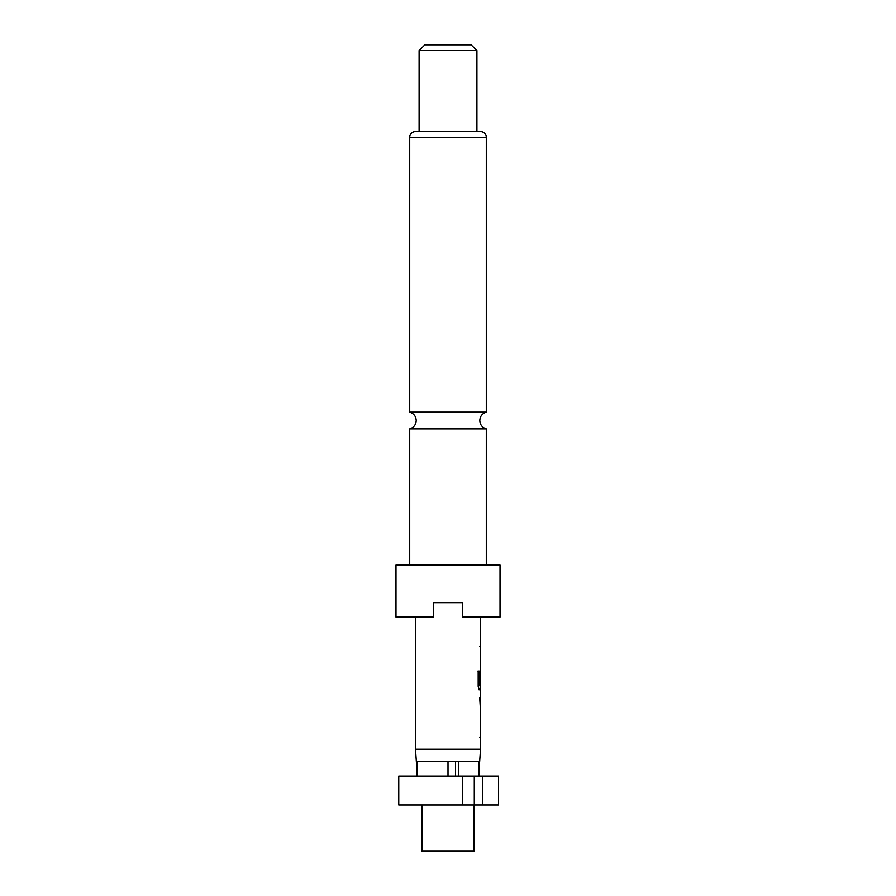 <?xml version="1.0" encoding="UTF-8"?>
<svg xmlns="http://www.w3.org/2000/svg" width="896" height="896" viewBox="0 0 896 896"><rect width="100%" height="100%" fill="white"/><g stroke="black" fill="none" stroke-linecap="round" stroke-linejoin="round"><path stroke-width="1.34" d="M409.707 565.062L409.707 428.938L486.293 428.938L486.293 565.062M421.982 804.955L421.982 851.2L474.018 851.2L474.018 804.955M458.696 776.048L458.696 761.6L479.651 761.6L480.514 749.202L480.514 689.774L479.27 689.774L478.173 686.37L478.173 671.082L479.338 671.082L479.338 685.496L480.514 685.731L480.514 617.086M448 776.048L448 761.6L416.349 761.6L415.486 749.202L480.514 749.202M500.024 565.062L395.976 565.062L395.976 617.086L433.552 617.086L433.552 602.627L462.448 602.627L462.448 617.086L500.024 617.086L500.024 565.062M486.293 137.29L409.707 137.29A5.779 5.779 0 0 1 415.486 131.51L480.514 131.51A5.779 5.779 0 0 1 486.293 137.29L486.293 412.149L409.707 412.149C413.773 413.47 415.946 416.27 416.203 420.538C415.946 424.816 413.773 427.616 409.707 428.938M476.907 50.579L419.093 50.579L419.093 131.51L476.907 131.51L476.907 50.579L471.128 44.8L424.872 44.8L419.093 50.579M409.707 137.29L409.707 412.149M415.486 749.202L415.486 617.086M480.514 646.554L480.222 647.136M480.222 665.526L480.514 666.098M480.514 670.23L480.222 670.802M480.222 689.203L480.514 689.774M479.976 697.547L480.446 709.8L480.514 697.547M480.413 717.573L480.222 718.144M480.222 736.546L480.514 737.117M462.605 776.048L398.754 776.048L398.754 804.955L482.63 804.955L482.63 776.048L462.605 776.048L462.605 804.955M448 761.6L455.56 761.6L455.56 776.048M482.63 804.955L498.579 804.955L498.579 776.048L482.63 776.048M458.696 761.6L455.56 761.6M479.069 776.048L479.069 761.6M416.931 776.048L416.931 761.6M474.275 804.955L474.275 776.048M479.685 646.554L480.413 646.554M477.904 671.082L479.058 671.082L479.405 685.731M480.413 689.774L478.99 689.774M480.446 673.478L480.435 684.074M479.125 685.731L480.166 685.731M479.696 697.547L480.446 709.8M479.685 737.117L480.413 737.117M486.293 428.938C482.227 427.616 480.054 424.816 479.797 420.538C480.054 416.27 482.227 413.47 486.293 412.149M480.222 642.432L480.222 638.792M480.222 666.098L480.222 662.458M480.222 650.205L480.222 646.554M480.222 689.774L480.222 685.731M480.222 673.478L480.222 670.779M480.222 712.902L480.222 709.8M480.222 697.547L480.222 694.445M480.222 737.117L480.222 733.477M480.222 721.213L480.222 717.573"/></g></svg>
